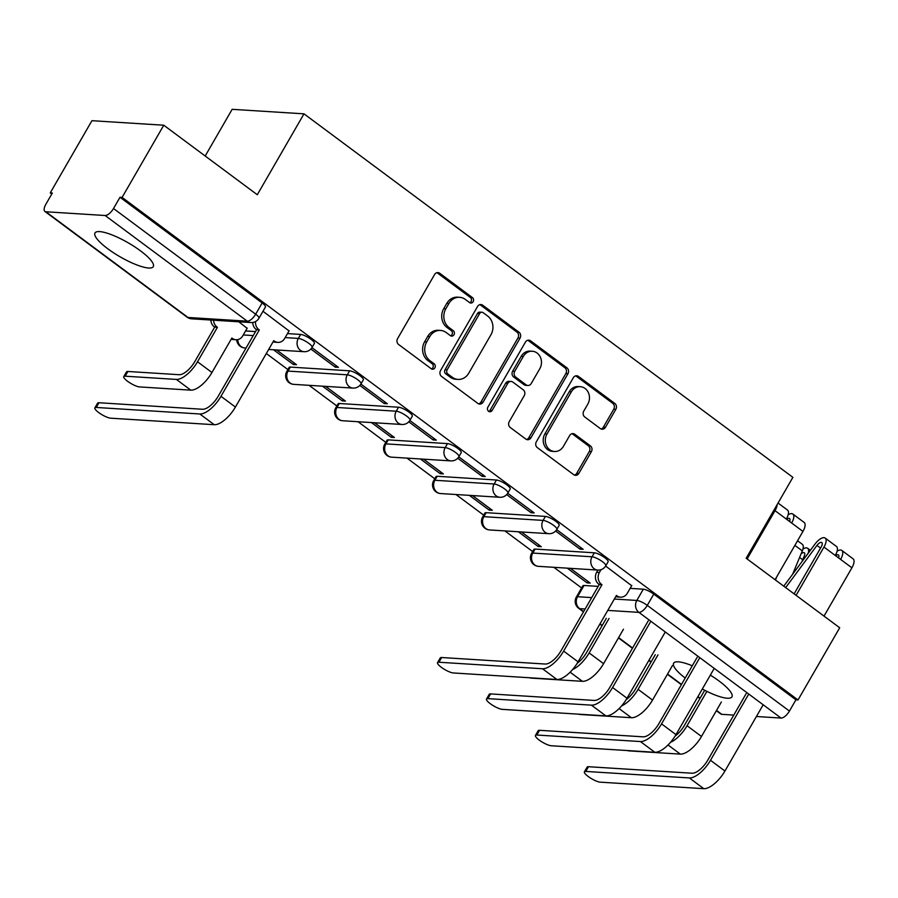 <?xml version="1.0" encoding="UTF-8"?>
<svg xmlns="http://www.w3.org/2000/svg" width="898" height="898" viewBox="0 0 898 898"><rect width="100%" height="100%" fill="white"/><g stroke="black" fill="none" stroke-linecap="round" stroke-linejoin="round"><path stroke-width="1.35" d="M473.156 301.694A2.963 2.593 93.6 0 0 472.438 297.597L439.717 273.261A4.232 3.704 93.6 0 0 434.576 274.541L397.578 338.625A4.232 3.704 93.6 0 0 398.6 344.484L431.332 368.809A2.963 2.593 93.6 0 0 434.205 363.825L429.974 360.682A13.549 11.842 93.6 0 1 426.696 341.958L429.772 336.615A13.549 11.842 93.6 0 1 440.48 330.419A13.549 11.842 93.6 0 1 446.216 332.552L450.448 335.695A2.963 2.593 93.6 0 0 453.322 330.711L449.09 327.568A13.549 11.842 93.6 0 1 445.812 308.845L448.899 303.502A13.549 11.842 93.6 0 1 459.608 297.305A13.549 11.842 93.6 0 1 465.332 299.438L469.564 302.581A2.963 2.593 93.6 0 0 473.156 301.694M469.789 302.727A2.963 2.593 93.6 0 0 470.35 297.463L437.618 273.138A4.232 3.704 93.6 0 0 436.866 272.711M431.545 368.955A2.963 2.593 93.6 0 0 432.106 363.69L427.875 360.547L429.974 360.682M450.673 335.841A2.963 2.593 93.6 0 0 451.234 330.576L446.991 327.433L449.09 327.568M594.353 552.809L535.085 549.071A8.632 2.077 -150 0 0 533.883 549.43L531.582 553.415A8.632 2.077 30 0 1 532.783 553.067L592.051 556.794A8.632 2.077 30 0 1 601.009 560.678A8.632 2.077 30 0 1 605.802 565.774L608.103 561.789A8.632 2.077 -150 0 0 603.31 556.681A8.632 2.077 -150 0 0 594.353 552.809L592.051 556.794A8.632 7.543 -86.4 0 0 594.139 568.715A8.632 7.543 -86.4 0 0 597.787 570.073A8.632 8.632 0 0 0 605.802 565.774M545.4 516.406L486.132 512.679A8.632 2.077 -150 0 0 484.931 513.027L482.63 517.024A8.632 2.077 30 0 1 483.831 516.664L543.099 520.402A8.632 2.077 30 0 1 552.057 524.275A8.632 2.077 30 0 1 556.85 529.382L559.151 525.386A8.632 2.077 -150 0 0 554.358 520.29A8.632 2.077 -150 0 0 545.4 516.406L543.099 520.402A8.632 7.543 -86.4 0 0 545.187 532.323A8.632 7.543 -86.4 0 0 548.835 533.681A8.632 8.632 0 0 0 556.85 529.382M496.448 480.015L437.18 476.277A8.632 2.077 -150 0 0 435.979 476.636L433.678 480.621A8.632 2.077 30 0 1 434.879 480.273L494.147 484A8.632 2.077 30 0 1 503.105 487.883A8.632 2.077 30 0 1 507.898 492.98L510.199 488.995A8.632 2.077 -150 0 0 505.406 483.899A8.632 2.077 -150 0 0 496.448 480.015L494.147 484A8.632 7.543 -86.4 0 0 496.235 495.921A8.632 7.543 -86.4 0 0 499.883 497.279A8.632 8.632 0 0 0 507.898 492.98M447.496 443.612L388.228 439.885A8.632 2.077 -150 0 0 387.027 440.233L384.726 444.229A8.632 2.077 30 0 1 385.927 443.881L445.195 447.608A8.632 2.077 30 0 1 454.152 451.492A8.632 2.077 30 0 1 458.945 456.588L461.246 452.592A8.632 2.077 -150 0 0 456.453 447.496A8.632 2.077 -150 0 0 447.496 443.612L445.195 447.608A8.632 7.543 -86.4 0 0 447.283 459.529A8.632 7.543 -86.4 0 0 450.931 460.887A8.632 8.632 0 0 0 458.945 456.588M398.544 407.221L339.276 403.494A8.632 2.077 -150 0 0 338.075 403.842L335.773 407.827A8.632 2.077 30 0 1 336.974 407.479L396.243 411.205A8.632 2.077 30 0 1 405.2 415.089A8.632 2.077 30 0 1 409.993 420.197L412.294 416.201A8.632 2.077 -150 0 0 407.501 411.104A8.632 2.077 -150 0 0 398.544 407.221L396.243 411.205A8.632 7.543 -86.4 0 0 398.33 423.126A8.632 7.543 -86.4 0 0 401.978 424.485A8.632 8.632 0 0 0 409.993 420.197M349.591 370.818L290.323 367.091A8.632 2.077 -150 0 0 289.122 367.439L286.821 371.435A8.632 2.077 30 0 1 288.022 371.087L347.29 374.814A8.632 2.077 30 0 1 356.248 378.698A8.632 2.077 30 0 1 361.041 383.794L363.342 379.809A8.632 2.077 -150 0 0 358.549 374.702A8.632 2.077 -150 0 0 349.591 370.818L347.29 374.814A8.632 7.543 -86.4 0 0 349.378 386.735A8.632 7.543 -86.4 0 0 353.026 388.093A8.632 8.632 0 0 0 361.041 383.794M140.47 250.834A33.653 8.082 -150 0 0 94.986 232.975A33.653 8.082 -150 0 0 107.794 248.78A33.653 8.082 -150 0 0 153.289 266.627A33.653 8.082 -150 0 0 140.47 250.834M702.315 689.024A33.653 8.082 -150 0 0 731.926 696.859A33.653 8.082 -150 0 0 719.118 681.054A33.653 8.082 -150 0 0 710.34 675.128M692.279 665.788A33.653 8.082 -150 0 0 673.623 663.207A33.653 8.082 -150 0 0 685.185 678.057M600.324 428.559A4.232 3.704 93.6 0 0 605.465 427.291L615.848 409.308A4.232 3.704 93.6 0 0 614.827 403.46L578.48 376.43A4.232 3.704 93.6 0 0 573.339 377.71L536.342 441.794A4.232 3.704 93.6 0 0 537.363 447.653L573.71 474.672A4.232 3.704 93.6 0 0 578.84 473.403L591.378 451.683A4.232 3.704 93.6 0 0 590.356 445.835L574.799 434.262A4.232 3.704 93.6 0 0 569.669 435.541L563.45 446.306A11.326 9.9 93.6 0 1 554.493 451.492A11.326 9.9 93.6 0 1 546.972 434.06L571.33 391.865A11.326 9.9 93.6 0 1 580.288 386.679A11.326 9.9 93.6 0 1 587.808 404.111L583.745 411.149A4.232 3.704 93.6 0 0 584.778 416.998L600.324 428.559M105.133 215.509L45.865 211.771A8.632 3.648 -53.4 0 1 44.9 211.445A8.632 3.648 -53.4 0 1 45.865 204.261L52.353 193.014L50.254 192.879L91.933 120.691L163.773 125.215L257.288 194.743L303.995 113.844L792.889 477.343L746.182 558.242L839.697 627.769L798.019 699.957L122.094 197.403L120.006 197.268L113.507 208.516L255.661 314.21A8.632 2.077 30 0 1 258.95 318.251L265.438 307.015A8.632 2.077 30 0 0 262.149 302.963L255.661 314.21A8.632 3.648 -53.4 0 1 247.287 321.192L105.133 215.509A8.632 3.648 -53.4 0 0 113.507 208.516M163.773 125.215L122.094 197.403M520.054 338.086A4.232 3.704 93.6 0 0 519.033 332.238L482.686 305.208A4.232 3.704 93.6 0 0 477.545 306.487L440.548 370.571A4.232 3.704 93.6 0 0 441.569 376.43L477.916 403.449A4.232 3.704 93.6 0 0 483.045 402.181L520.054 338.086L517.955 337.951A4.232 3.704 93.6 0 0 516.934 332.103L480.587 305.084A4.232 3.704 93.6 0 0 479.835 304.658M530.583 340.825L566.93 367.843A4.232 3.704 93.6 0 1 567.951 373.703L530.942 437.786A4.232 3.704 93.6 0 1 525.813 439.066L510.255 427.493A4.232 3.704 93.6 0 1 509.233 421.645L524.241 395.648A4.232 3.704 93.6 0 0 523.22 389.799L512.893 382.133A4.232 3.704 93.6 0 0 507.763 383.401L492.138 410.465A2.963 2.593 93.6 0 1 487.827 407.254L525.442 342.093A4.232 3.704 93.6 0 1 530.583 340.825L528.484 340.69L564.831 367.72L566.93 367.843M584.037 585.474L577.537 596.721A8.632 2.077 30 0 0 576.348 597.069L582.836 585.822A8.632 2.077 30 0 1 584.037 585.474L598.203 586.36M630.138 588.37L643.305 589.2L636.817 600.448A8.632 2.077 30 0 1 647.278 605.375L789.432 711.07A8.632 3.648 126.6 0 1 781.047 718.063L756.408 716.503M50.254 192.879L51.781 194.013M266.324 353.52L287.899 369.572M309.092 385.332L336.851 405.963M358.044 421.723L385.803 442.355M406.996 458.126L434.755 478.757M455.948 494.517L483.708 515.149M504.901 530.909L532.66 551.552M553.853 567.312L581.612 587.943M205.193 156.016L232.155 109.32L303.995 113.844M733.778 715.089L721.779 714.325A8.632 3.648 126.6 0 1 720.813 714L716.357 710.688M798.019 699.957L795.92 699.823L789.432 711.07M247.13 328.286L238.789 321.787M289.01 330.913L262.979 311.269M273.542 349.771L293.365 364.509L294.23 363.017M293.365 364.509L296.508 364.7L276.685 349.973M310.876 349.019L335.246 367.147L336.11 365.643M335.246 367.147L338.389 367.338L311.932 347.661M322.494 386.174L342.318 400.901L343.182 399.408M342.318 400.901L345.461 401.103L325.637 386.365M359.829 385.422L384.198 403.539L385.062 402.046M384.198 403.539L387.341 403.741L360.884 384.063M371.446 422.565L391.27 437.304L392.134 435.799M391.27 437.304L394.413 437.494L374.589 422.767M408.781 421.813L433.15 439.941L434.015 438.437M433.15 439.941L436.293 440.132L409.836 420.455M420.399 458.968L440.222 473.695L441.086 472.202M440.222 473.695L443.365 473.897L423.542 459.159M457.733 458.216L482.103 476.333L482.967 474.84M482.103 476.333L485.246 476.535L458.788 456.858M469.362 495.359L489.174 510.098L490.039 508.594M489.174 510.098L492.317 510.289L472.494 495.561M506.685 494.607L531.055 512.736L531.919 511.231M531.055 512.736L534.198 512.926L507.74 493.249M518.314 531.762L538.126 546.489L538.991 544.996M538.126 546.489L541.269 546.691L521.446 531.953M555.638 530.999L580.007 549.127L580.871 547.634M580.007 549.127L583.15 549.329L556.693 529.652M245.581 330.958L255.537 331.587M287.472 333.596L300.639 334.426L298.338 338.411A8.632 2.077 30 0 1 307.296 342.295A8.632 2.077 30 0 1 312.089 347.403L314.39 343.406A8.632 2.077 -150 0 0 309.597 338.31A8.632 2.077 -150 0 0 300.639 334.426M567.267 568.153L587.079 582.892L587.943 581.388M631.676 585.698L605.645 566.043M587.079 582.892L590.222 583.083L570.398 568.355M795.92 699.823L653.766 594.128A8.632 2.077 -150 0 0 643.305 589.2M120.006 197.268L262.149 302.963M459.608 297.305L457.509 297.171A13.549 11.842 93.6 0 0 446.8 303.367L448.899 303.502M446.991 327.433A13.549 11.842 93.6 0 1 443.713 308.71L446.8 303.367M440.48 330.419L438.392 330.284A13.549 11.842 93.6 0 0 427.684 336.481L429.772 336.615M427.875 360.547A13.549 11.842 93.6 0 1 424.597 341.824L427.684 336.481M478.668 403.876A4.232 3.704 93.6 0 0 480.958 402.046L517.955 337.951M483.191 312.717A2.963 2.593 93.6 0 0 479.599 313.604L447.114 369.864A2.963 2.593 93.6 0 0 447.833 373.961L452.3 377.283A13.549 11.842 93.6 0 0 458.025 379.416A13.549 11.842 93.6 0 0 468.734 373.22L490.937 334.763A13.549 11.842 93.6 0 0 487.659 316.04L483.191 312.717M481.945 312.246L479.846 312.122A2.963 2.593 93.6 0 0 477.5 313.469L479.599 313.604M458.025 379.416L455.937 379.282A13.549 11.842 93.6 0 1 450.212 377.149L445.745 373.826A2.963 2.593 93.6 0 1 445.026 369.729L477.5 313.469M526.565 439.492A4.232 3.704 93.6 0 0 528.855 437.663L565.852 373.568A4.232 3.704 93.6 0 0 564.831 367.72M511.108 381.459L509.009 381.336A4.232 3.704 93.6 0 0 505.664 383.266L490.039 410.33L492.138 410.465M488.759 411.497A2.963 2.593 93.6 0 0 490.039 410.33M539.81 368.685A11.326 9.9 93.6 0 0 532.278 351.241A11.326 9.9 93.6 0 0 523.332 356.427L514.745 371.289A4.232 3.704 93.6 0 0 515.778 377.149L526.093 384.815A4.232 3.704 93.6 0 0 531.223 383.547L539.81 368.685M532.278 351.241L530.19 351.118A11.326 9.9 93.6 0 0 521.233 356.293L523.332 356.427M527.878 385.478L525.79 385.354A4.232 3.704 93.6 0 1 523.994 384.681L513.678 377.014A4.232 3.704 93.6 0 1 512.657 371.166L521.233 356.293M528.484 340.69A4.232 3.704 93.6 0 0 527.732 340.263M580.288 386.679L578.189 386.544A11.326 9.9 93.6 0 0 569.242 391.73L571.33 391.865M554.493 451.492L552.405 451.357A11.326 9.9 93.6 0 1 544.873 433.925L569.242 391.73M574.462 475.098A4.232 3.704 93.6 0 0 576.752 473.268L589.29 451.548A4.232 3.704 93.6 0 0 588.269 445.7L572.711 434.138A4.232 3.704 93.6 0 0 571.959 433.712M601.088 428.986A4.232 3.704 93.6 0 0 603.366 427.156L613.749 409.174A4.232 3.704 93.6 0 0 612.728 403.325L576.381 376.307A4.232 3.704 93.6 0 0 575.629 375.88M123.778 376.599L126.506 371.884A9.923 2.38 30 0 1 127.886 371.48L179.095 374.702A16.186 6.847 -53.4 0 0 194.799 361.591L214.689 327.13L217.417 327.299L197.515 361.759A21.788 9.216 126.6 0 1 176.367 379.416L125.159 376.195A9.923 2.38 -150 0 0 123.778 376.599A9.923 2.38 -150 0 0 129.29 382.469A9.923 2.38 -150 0 0 139.594 386.926L190.803 390.147A21.788 9.216 126.6 0 0 211.95 372.502L231.852 338.041L232.324 338.389A8.632 7.543 93.6 0 0 235.972 339.747A8.632 7.543 93.6 0 0 242.786 335.796L247.242 328.084M214.689 327.13L214.229 326.782A8.632 7.543 -86.4 0 1 210.873 320.036M213.601 320.204A8.632 7.543 93.6 0 0 216.946 326.951L217.417 327.299M235.972 339.747L233.244 339.567A8.632 7.543 -86.4 0 1 231.224 339.118M96.254 407.456A9.923 2.38 -150 0 0 94.874 407.86A9.923 2.38 -150 0 0 100.396 413.731A9.923 2.38 -150 0 0 110.69 418.187L214.263 424.709L199.827 413.978L96.254 407.456L98.982 402.742L202.544 409.264A16.186 6.847 -53.4 0 0 218.259 396.153L256.581 329.768L256.11 329.42A8.632 7.543 -86.4 0 1 252.753 322.472M94.874 407.86L97.601 403.146A9.923 2.38 30 0 1 98.982 402.742M256.581 329.768L259.309 329.936L220.975 396.321A21.788 9.216 126.6 0 1 199.827 413.978M255.526 321.563A8.632 7.543 93.6 0 0 258.837 329.588L259.309 329.936M214.263 424.709A21.788 9.216 126.6 0 0 235.411 407.052L273.744 340.668L274.216 341.027A8.632 7.543 93.6 0 0 277.852 342.385L275.136 342.205A8.632 7.543 -86.4 0 1 273.115 341.756M277.852 342.385A8.632 7.543 93.6 0 0 284.677 338.434L289.134 330.711M529.405 677.754A9.923 2.38 -150 0 0 531.212 678.102L582.42 681.324A21.788 9.216 126.6 0 0 603.579 663.667L623.47 629.206M609.035 618.475L589.144 652.936A21.788 9.216 126.6 0 1 572.565 669.571M577.19 663.308A16.186 6.847 -53.4 0 0 586.416 652.767L606.318 618.307M578.357 714.146A9.923 2.38 -150 0 0 580.164 714.494L631.373 717.715A21.788 9.216 126.6 0 0 652.532 700.07L672.422 665.609M657.987 654.878L638.096 689.338A21.788 9.216 126.6 0 1 621.517 705.974M626.142 699.71A16.186 6.847 -53.4 0 0 635.369 689.159L655.271 654.698M627.309 750.548A9.923 2.38 -150 0 0 629.116 750.896L680.325 754.118A21.788 9.216 126.6 0 0 701.484 736.461L721.375 702M801.903 561.755L804.316 555.952A5.175 2.189 -53.4 0 0 804.316 552.786A5.175 2.189 -53.4 0 0 801.095 553.864M808.245 553.202A10.787 4.557 -53.4 0 0 807.661 548.285A10.787 4.557 -53.4 0 0 802.969 549.026M706.883 691.381L687.049 725.73A21.788 9.216 126.6 0 1 670.469 742.365M792.608 574.271L802.318 550.901A10.787 4.557 -53.4 0 0 802.329 544.311L797.547 540.764M775.445 579.996L776.826 576.673M675.094 736.102A16.186 6.847 -53.4 0 0 684.321 725.562L704.223 691.101M438.92 662.23A9.923 2.38 -150 0 0 437.539 662.634A9.923 2.38 -150 0 0 443.062 668.505A9.923 2.38 -150 0 0 453.355 672.961L556.928 679.483L542.493 668.752L438.92 662.23L441.648 657.516L545.209 664.037A16.186 6.847 -53.4 0 0 560.924 650.927L599.247 584.542L598.775 584.194A8.632 7.543 -86.4 0 1 596.687 572.273L597.956 570.084M437.539 662.634L440.267 657.92A9.923 2.38 30 0 1 441.648 657.516M599.247 584.542L601.974 584.721L563.641 651.095A21.788 9.216 126.6 0 1 542.493 668.752M601.02 569.658L599.415 572.441A8.632 7.543 93.6 0 0 601.503 584.362L601.974 584.721M556.928 679.483A21.788 9.216 126.6 0 0 578.076 661.837L616.41 595.453L616.881 595.801A8.632 7.543 93.6 0 0 620.529 597.159L617.802 596.99A8.632 7.543 -86.4 0 1 615.781 596.53M620.529 597.159A8.632 7.543 93.6 0 0 627.343 593.208L631.799 585.496M487.872 698.633A9.923 2.38 -150 0 0 486.491 699.037A9.923 2.38 -150 0 0 492.014 704.896A9.923 2.38 -150 0 0 502.308 709.364L605.881 715.886L591.445 705.155L487.872 698.633L490.6 693.918L594.162 700.429A16.186 6.847 -53.4 0 0 609.877 687.329L648.199 620.945M486.491 699.037L489.219 694.322A9.923 2.38 30 0 1 490.6 693.918M650.848 621.248L612.593 687.498A21.788 9.216 126.6 0 1 591.445 705.155M665.283 631.979L627.029 698.229A21.788 9.216 126.6 0 1 605.881 715.886M536.824 735.024A9.923 2.38 -150 0 0 535.455 735.428A9.923 2.38 -150 0 0 540.966 741.299A9.923 2.38 -150 0 0 551.26 745.755L654.833 752.277L640.397 741.546L536.824 735.024L539.552 730.31L643.114 736.831A16.186 6.847 -53.4 0 0 658.829 723.721L697.151 657.336M535.455 735.428L538.171 730.714A9.923 2.38 30 0 1 539.552 730.31M778.05 503.037L787.512 510.064A10.787 4.557 126.6 0 1 786.311 519.055L775.019 510.659L747.136 558.949M777.174 504.564A10.787 4.557 126.6 0 1 775.019 510.659M786.659 519.313A5.175 2.189 126.6 0 1 789.499 518.539A5.175 2.189 126.6 0 1 789.589 521.491M788.152 514.779A10.787 4.557 126.6 0 1 792.855 514.038A10.787 4.557 126.6 0 1 791.654 523.018L786.311 519.055M792.855 514.038L804.148 522.434A10.787 4.557 126.6 0 1 802.947 531.425L775.064 579.715M699.8 657.65L661.545 723.889A21.788 9.216 126.6 0 1 640.397 741.546M714.236 668.381L675.981 734.62A21.788 9.216 126.6 0 1 654.833 752.277M585.777 771.427A9.923 2.38 -150 0 0 584.407 771.831A9.923 2.38 -150 0 0 589.919 777.69A9.923 2.38 -150 0 0 600.212 782.158L703.785 788.68L689.35 777.937L585.777 771.427L588.504 766.712L692.066 773.223A16.186 6.847 -53.4 0 0 707.781 760.123L746.103 693.739M584.407 771.831L587.124 767.116A9.923 2.38 30 0 1 588.504 766.712M794.113 593.881L821.243 546.882A5.175 2.189 -53.4 0 0 821.827 542.572A5.175 2.189 -53.4 0 0 816.967 545.423L785.671 587.595M783.763 586.181L815.058 544.02A10.787 4.557 126.6 0 1 825.172 538.07A10.787 4.557 126.6 0 1 823.971 547.05L796.088 595.352M825.172 538.07L836.465 546.467A10.787 4.557 126.6 0 1 835.263 555.458L823.971 547.05M835.611 555.705A5.175 2.189 126.6 0 1 838.451 554.93A5.175 2.189 126.6 0 1 838.541 557.883M837.104 551.181A10.787 4.557 126.6 0 1 841.808 550.429A10.787 4.557 126.6 0 1 840.607 559.42L835.263 555.458M841.808 550.429L853.1 558.837A10.787 4.557 126.6 0 1 851.899 567.817L824.016 616.107M748.752 694.042L710.498 760.292A21.788 9.216 126.6 0 1 689.35 777.937M763.188 704.773L724.933 771.023A21.788 9.216 126.6 0 1 703.785 788.68M470.35 297.463L472.438 297.597M432.106 363.69L434.205 363.825M451.234 330.576L453.322 330.711M535.085 549.071L532.783 553.067A8.632 7.543 93.6 0 0 534.86 564.988A8.632 7.543 -86.4 0 0 538.508 566.346L597.787 570.073M486.132 512.679L483.831 516.664A8.632 7.543 93.6 0 0 485.908 528.585A8.632 7.543 -86.4 0 0 489.556 529.943L548.835 533.681M437.18 476.277L434.879 480.273A8.632 7.543 93.6 0 0 436.956 492.194A8.632 7.543 -86.4 0 0 440.604 493.552L499.883 497.279M388.228 439.885L385.927 443.881A8.632 7.543 93.6 0 0 388.003 455.802A8.632 7.543 -86.4 0 0 391.651 457.161L450.931 460.887M339.276 403.494L336.974 407.479A8.632 7.543 93.6 0 0 339.051 419.4A8.632 7.543 -86.4 0 0 342.699 420.758L401.978 424.485M290.323 367.091L288.022 371.087A8.632 7.543 93.6 0 0 290.099 383.008A8.632 7.543 -86.4 0 0 293.747 384.366L353.026 388.093M585.137 608.99L579.625 608.642A8.632 7.543 -86.4 0 1 577.537 596.721L591.703 597.608M614.333 599.033L636.817 600.448A8.632 7.543 -86.4 0 0 638.905 612.369L607.766 610.404M576.348 597.069A8.632 8.632 0 0 0 578.671 608.305A8.632 3.648 126.6 0 0 579.625 608.642L583.621 611.605M600.032 623.807L602.199 625.423M618.61 637.625L632.574 648.008M648.985 660.21L651.151 661.815M667.562 674.016L681.526 684.399M697.937 696.601L700.103 698.217M716.514 710.419L721.779 714.325M781.047 718.063L638.905 612.369A8.632 3.648 -53.4 0 0 647.278 605.375L653.766 594.128M45.865 211.771L188.008 317.465L247.287 321.192A8.632 7.543 93.6 0 0 250.935 322.55A8.632 8.632 0 0 0 258.95 318.251M243.279 334.954L253.225 335.583M285.16 337.592L298.338 338.411A8.632 7.543 -86.4 0 0 300.426 350.343A8.632 7.543 -86.4 0 0 304.074 351.69A8.632 8.632 0 0 0 312.089 347.403M246.03 348.042L244.795 347.964A8.632 7.543 -86.4 0 1 241.147 346.606A8.632 7.543 93.6 0 1 237.79 339.601M191.656 318.824A8.632 7.543 93.6 0 1 188.008 317.465A8.632 3.648 126.6 0 1 187.053 317.14A8.632 8.632 0 0 0 191.656 318.824L250.935 322.55M443.713 308.71L445.812 308.845M424.597 341.824L426.696 341.958M437.618 273.138L439.717 273.261M480.958 402.046L483.045 402.181M480.587 305.084L482.686 305.208M516.934 332.103L519.033 332.238M445.026 369.729L447.114 369.864M445.745 373.826L447.833 373.961M450.212 377.149L452.3 377.283M565.852 373.568L567.951 373.703M528.855 437.663L530.942 437.786M505.664 383.266L507.763 383.401M512.657 371.166L514.745 371.289M513.678 377.014L515.778 377.149M523.994 384.681L526.093 384.815M544.873 433.925L546.972 434.06M572.711 434.138L574.799 434.262M588.269 445.7L590.356 445.835M589.29 451.548L591.378 451.683M576.752 473.268L578.84 473.403M576.381 376.307L578.48 376.43M612.728 403.325L614.827 403.46M613.749 409.174L615.848 409.308M603.366 427.156L605.465 427.291M127.886 371.48L125.159 376.195M214.229 326.782L216.946 326.951M197.515 361.759L211.95 372.502M231.673 338.344L232.324 338.389M176.367 379.416L190.803 390.147M258.837 329.588L256.11 329.42M235.411 407.052L220.975 396.321M274.216 341.027L273.564 340.982M589.144 652.936L603.579 663.667M570.129 672.187L582.42 681.324M638.096 689.338L652.532 700.07M619.081 708.578L631.373 717.715M799.602 557.445L802.722 559.768M687.049 725.73L701.484 736.461M794.887 545.378L802.318 550.901M668.033 744.981L680.325 754.118M601.503 584.362L598.775 584.194M578.076 661.837L563.641 651.095M599.415 572.441L596.687 572.273M616.881 595.801L616.23 595.756M627.029 698.229L612.593 687.498M802.947 531.425L791.654 523.018M675.981 734.62L661.545 723.889M820.548 548.083L816.967 545.423M851.899 567.817L840.607 559.42M724.933 771.023L710.498 760.292M304.074 351.69L268.659 349.468M236.724 339.747A8.632 8.632 0 0 0 244.795 347.964M286.821 371.435A8.632 8.632 0 0 0 293.747 384.366M335.773 407.827A8.632 8.632 0 0 0 342.699 420.758M384.726 444.229A8.632 8.632 0 0 0 391.651 457.161M433.678 480.621A8.632 8.632 0 0 0 440.604 493.552M482.63 517.024A8.632 8.632 0 0 0 489.556 529.943M531.582 553.415A8.632 8.632 0 0 0 538.508 566.346M578.671 608.305L583.464 611.875M599.875 624.076L602.053 625.693M618.453 637.894L632.417 648.277M648.827 660.479L651.005 662.084M667.405 674.286L681.369 684.669M697.78 696.87L699.957 698.487M44.9 211.445L187.053 317.14M807.661 548.285L810.389 550.317"/></g></svg>
